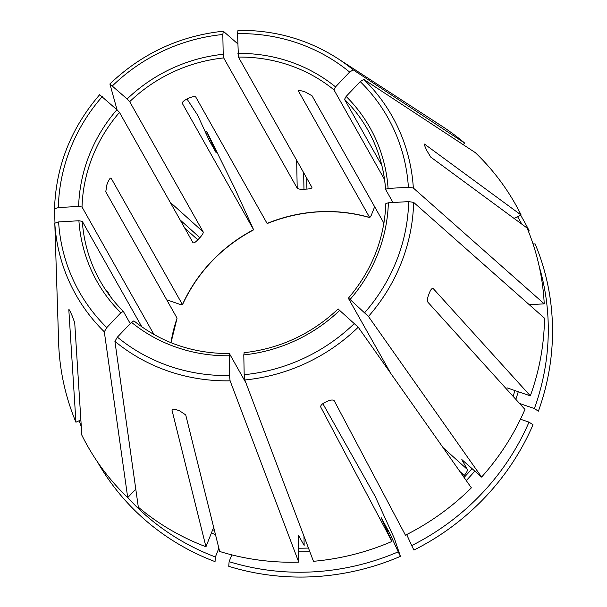 <?xml version="1.0" encoding="UTF-8"?>
<svg xmlns="http://www.w3.org/2000/svg" width="607" height="607" viewBox="0 0 607 607"><rect width="100%" height="100%" fill="white"/><g stroke="black" fill="none" stroke-linecap="round" stroke-linejoin="round"><path stroke-width="0.91" d="M229.34 353.585L229.454 375.551L230.106 380.824L298.743 562.15L298.538 535.564M229.074 355.77A156.652 149.398 150.6 0 1 131.469 322.309L117.386 337.135L114.913 341.339L138.328 507.164A245.721 234.348 -29.4 0 0 205.955 546.763L213.664 527.301M131.469 322.309L133.897 320.868C161.356 342.705 193.178 353.608 229.363 353.57M205.955 546.763L172.009 410.226C172.031 408.997 173.648 408.89 176.872 409.907A195.697 186.637 150.6 0 0 179.611 410.84L185.727 414.922L219.666 551.459A245.721 234.348 -29.4 0 0 298.743 562.15M205.902 133.358A241.518 230.341 -29.4 0 1 207.139 132.736L216.244 152.881L209.203 140.399L197.556 115.042L186.994 99.017M207.139 132.736L206.668 131.324A902494.042 22236.899 -115 0 1 234.575 187.927L253.597 229.719L182.297 103.357C182.123 102.211 183.61 100.808 186.744 99.131A153.67 146.56 150.6 0 1 189.445 97.879C192.76 96.543 194.877 96.278 195.795 97.074L267.095 223.437A153.67 146.56 150.6 0 1 369.655 217.488L298.318 90.807M166.72 299.82L180.142 304.426L182.449 304.585L111.149 178.223C110.436 177.654 109.374 178.921 107.955 182.039A153.67 146.56 150.6 0 0 106.885 184.756L105.77 191.804L177.069 318.167L171.007 342.697M206.668 131.324A244.925 233.589 -29.4 0 0 205.295 132.015M253.665 229.818L253.597 229.719A153.67 146.56 150.6 0 0 182.449 304.585L182.464 304.744C197.632 272.095 221.373 247.11 253.688 229.825M339.874 310.215A156.652 149.398 150.6 0 1 243.794 354.913L244.181 374.694L244.833 379.967L313.47 561.3A245.721 234.348 -29.4 0 0 391.947 541.459L320.754 407.085C320.413 405.582 321.831 404.019 324.995 402.403A195.697 186.637 150.6 0 0 327.697 401.151C330.99 399.755 333.175 399.641 334.252 400.802L405.446 535.177A245.721 234.348 -29.4 0 0 471.381 487.831L358.229 327.211L338.19 309.084M243.794 354.913L244.181 352.819M79.221 420.697A244.925 233.589 -29.4 0 0 81.3 426.759M388.366 202.791A156.652 149.398 150.6 0 1 350.087 299.463L368.441 316.459L481.594 477.079A245.721 234.348 -29.4 0 0 524.949 409.429L427.927 302.24C427.116 300.791 427.328 298.386 428.55 295.025A195.697 186.637 150.6 0 0 429.627 292.308C430.978 289.167 432.199 287.953 433.299 288.659L530.328 395.847A245.721 234.348 -29.4 0 0 544.502 318.189L413.617 202.366L408.67 201.607L388.366 202.791L385.832 203.618C384.406 238.908 371.909 270.441 348.357 298.204M350.087 299.463L348.38 298.196M507.004 387.85L530.328 395.847M80.868 419.93L75.936 422.222L68.826 309.813C68.887 309.039 69.593 310.147 70.943 313.129A195.697 186.637 150.6 0 0 72.119 315.716L74.722 322.742L81.831 435.151A245.721 234.348 -29.4 0 0 127.72 497.619L135.786 489.136M127.766 497.573A241.518 230.341 -29.4 0 0 215.394 556.968L218.861 548.212M97.484 461.927A244.925 233.589 -29.4 0 0 215.037 561.619L215.394 556.968M381.856 165.499L344.533 99.358L346.142 96.422A156.652 149.398 150.6 0 1 388.085 188.443L408.39 187.267L413.337 188.018L544.229 303.841A245.721 234.348 -29.4 0 0 527.066 228.004L430.742 157.099L426.873 150.665A195.697 186.637 150.6 0 0 425.689 148.085C424.346 145.096 424.065 143.798 424.847 144.178L424.399 144.383M346.142 96.422L360.224 81.604L363.828 79.411L475.281 152.6A245.721 234.348 -29.4 0 1 521.17 215.075L424.49 144.071M388.085 188.443L385.551 189.293C384.019 168.071 378.093 148.26 367.774 129.86A153.67 146.56 150.6 0 1 385.566 189.209M514.023 218.399L521.17 215.075M388.571 534.054A220.402 210.204 -29.4 0 0 389.846 533.515L398.207 551.846A241.518 230.341 -29.4 0 1 229.112 561.665L231.806 554.866M389.846 533.515L381.181 517.665L391.947 541.459M303.97 536.216L304.153 545.412L298.652 535.662A217.427 207.359 -29.4 0 1 298.447 535.662M229.112 561.665L228.748 566.316A244.925 233.589 -29.4 0 0 400.423 556.353A902494.042 22236.899 65 0 0 394.429 538.584L375.08 496.207L322.856 403.647M398.207 551.846L400.423 556.353M349.617 72.066L353.221 69.873L464.674 143.062A245.721 234.348 -29.4 0 0 441.737 126.044L337.704 58.492C307.711 39.303 274.463 29.925 237.959 30.35L237.542 33.643L238.43 57.081A153.67 146.56 150.6 0 1 333.926 89.821L335.527 86.884L349.617 72.066A177.161 168.966 -29.4 0 0 237.542 33.643M520.472 419.217L529.001 422.138A241.518 230.341 -29.4 0 1 411.705 545.572L406.682 534.555M463.323 476.389A217.427 207.359 -29.4 0 0 464.249 475.41C466.593 472.701 467.633 470.721 467.367 469.477L461.866 459.727A217.427 207.359 -29.4 0 0 461.965 459.613M481.594 477.079L461.836 459.59M411.705 545.572L413.921 550.071A244.925 233.589 -29.4 0 0 533.007 424.756L529.001 422.138M170.142 202.222L203.193 231.935L129.693 101.672L127.129 98.979A156.652 149.398 150.6 0 1 223.201 54.281L222.822 34.5L223.308 31.238L237.747 43.81M127.129 98.979L109.913 84.001L117.075 109.882M223.201 54.281L223.702 57.931L297.202 188.2C298.136 189.065 300.389 189.414 303.97 189.247A153.67 146.56 -29.4 0 1 306.914 189.081C310.374 188.838 312.044 188.261 311.93 187.343L238.43 57.081M539.236 266.549A241.518 230.341 -29.4 0 1 534.38 408.557L519.569 403.48M544.229 303.841L529.274 304.706M534.38 408.557L538.386 411.174A244.925 233.589 -29.4 0 0 535.131 243.923L532.999 243.862M153.958 334.51L82.021 207.017L78.637 206.403A156.652 149.398 150.6 0 1 116.908 109.73L99.692 94.745M78.637 206.403L58.325 207.586L54.516 208.846L54.971 222.868M116.908 109.73L119.473 112.424L192.973 242.686C193.754 243.293 195.371 242.345 197.821 239.833A153.67 146.56 -29.4 0 1 199.862 237.686C202.29 235.053 203.406 233.141 203.193 231.935M521.777 224.112A241.518 230.341 -29.4 0 0 517.612 216.729M464.674 143.062L463.164 144.648M528.28 230.971L529.243 230.994A244.925 233.589 -29.4 0 0 520.677 215.303M123.259 311.308A153.67 146.56 150.6 0 1 100.102 280.897C106.43 292.088 114.162 302.24 123.312 311.345L120.861 312.772A156.652 149.398 150.6 0 1 78.91 220.751L58.606 221.934L54.797 223.194L58.773 346.385A245.721 234.348 -29.4 0 0 75.936 422.222M374.656 206.744L371.173 215.546L369.777 217.579M120.861 312.772L106.779 327.59L104.305 331.794L127.72 497.619M78.91 220.751L82.302 221.365L141.833 326.862M298.545 90.633L298.356 91.118C298.219 90.284 299.775 90.337 303.022 91.285A153.67 146.56 150.6 0 1 305.761 92.226L312.066 95.823L383.366 222.185A153.67 146.56 150.6 0 1 384.026 222.45M392.987 202.518L385.582 189.392M245.934 382.888L229.454 353.676M107.56 291.527L110.603 296.846M130.239 323.607L123.35 311.399M384.019 222.503L383.366 222.185M384.527 179.497L333.926 89.821M390.741 373.358L348.403 298.333M117.386 337.135A177.161 168.966 -29.4 0 0 229.454 375.551M114.913 341.339A181.584 173.185 -29.4 0 0 230.106 380.824M244.833 379.967A181.584 173.185 -29.4 0 0 358.229 327.211M244.181 374.694A177.161 168.966 -29.4 0 0 354.503 323.372M364.724 312.62A177.161 168.966 -29.4 0 0 408.67 201.607M368.441 316.459A181.584 173.185 -29.4 0 0 413.617 202.366M211.448 532.885A220.402 210.204 -29.4 0 0 215.493 534.661M212.723 529.668A217.427 207.359 -29.4 0 0 214.438 530.427M408.39 187.267A177.161 168.966 -29.4 0 0 360.224 81.604M413.337 188.018A181.584 173.185 -29.4 0 0 363.828 79.411M344.533 99.358A153.67 146.56 150.6 0 1 367.774 129.86M298.538 551.854A220.402 210.204 -29.4 0 0 309.82 551.672M298.469 548.197A217.427 207.359 -29.4 0 0 308.455 548.053M387.016 530.655A217.427 207.359 -29.4 0 0 388.222 530.146M353.221 69.873A181.584 173.185 -29.4 0 0 337.704 58.492M237.929 53.424A156.652 149.398 150.6 0 1 335.527 86.884M466.259 480.554A220.402 210.204 -29.4 0 0 474.849 471.009M464.074 477.466A217.427 207.359 -29.4 0 0 472.094 468.536M222.822 34.5A177.161 168.966 -29.4 0 0 112.492 85.83M129.693 101.672A153.67 146.56 150.6 0 1 223.702 57.931M515.821 399.338A220.402 210.204 -29.4 0 0 518.287 391.712M513.082 396.31A217.427 207.359 -29.4 0 0 514.918 390.559M102.28 96.574A177.161 168.966 -29.4 0 0 58.325 207.586M82.021 207.017A153.67 146.56 150.6 0 1 119.473 112.424M58.606 221.934A177.161 168.966 -29.4 0 0 106.779 327.59M54.797 223.194A181.584 173.185 -29.4 0 0 104.305 331.794M100.102 280.897A153.67 146.56 150.6 0 1 82.302 221.365M184.725 228.057L197.821 239.833M180.158 219.969L199.862 237.686M303.644 172.669L303.97 189.247M306.702 178.079L306.914 189.081M464.249 475.41L459.84 471.449M296.656 160.278L297.202 188.2M170.954 342.674A153.67 146.56 150.6 0 1 177.069 318.167M467.367 469.477L443.042 447.602M244.044 352.72C280.176 348.562 311.55 333.964 338.167 308.925M223.201 31.207C179.596 35.95 141.833 53.515 109.928 83.91M99.692 94.677C71.011 128.031 55.958 166.083 54.516 208.831M267.148 223.558C301.155 209.992 335.368 208.004 369.784 217.594"/></g></svg>
